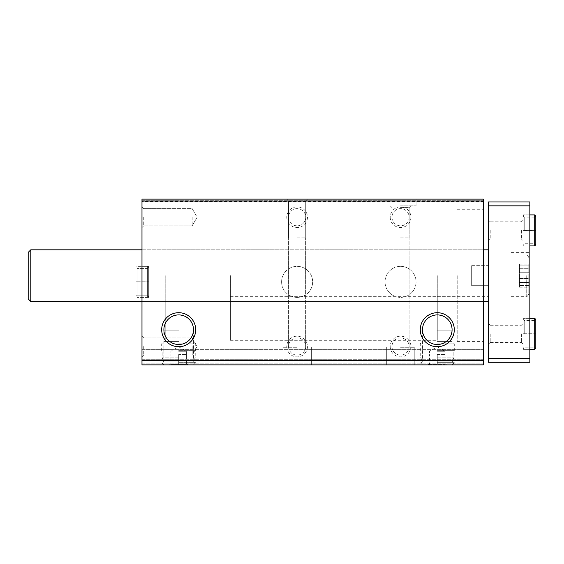 <?xml version="1.0" encoding="UTF-8"?>
<svg xmlns="http://www.w3.org/2000/svg" width="564" height="564" viewBox="0 0 564 564"><rect width="100%" height="100%" fill="white"/><g stroke="black" fill="none" stroke-linecap="round" stroke-linejoin="round"><path stroke-width="0.42" stroke-dasharray="2.82 2.11" d="M297.129 364.873L282.902 364.873L297.129 364.873M400.56 364.873L414.78 364.873L400.56 364.873M483.306 360.093L141.98 360.093L141.98 364.873L483.306 364.873L141.98 364.873L483.306 364.873L141.98 364.873L483.306 364.873L141.98 364.873L483.306 364.873L141.98 364.873L141.98 349.363L141.98 364.873L141.98 349.363L141.98 364.873L483.306 364.873L483.306 199.127L483.306 200.678L483.306 199.127L483.306 200.678L483.306 199.127L483.306 200.678L483.306 199.127L141.98 199.127L483.306 199.127L141.98 199.127L483.306 199.127L141.98 199.127L483.306 199.127L141.98 199.127L141.98 201.581L483.306 201.581M178.696 364.873L195.708 364.873L178.696 364.873M437.276 364.873L454.288 364.873L437.276 364.873M281.612 281.873A15.517 15.517 0 0 0 304.884 295.31A15.517 15.517 0 0 0 304.884 268.436A15.517 15.517 0 0 0 281.612 281.873A15.517 15.517 0 0 0 304.884 295.31A15.517 15.517 0 0 0 304.884 268.436A15.517 15.517 0 0 0 281.612 281.873M385.043 281.873A15.517 15.517 0 0 0 408.315 295.31A15.517 15.517 0 0 0 408.315 268.436A15.517 15.517 0 0 0 385.043 281.873A15.517 15.517 0 0 0 408.315 295.31A15.517 15.517 0 0 0 408.315 268.436A15.517 15.517 0 0 0 385.043 281.873M286.787 346.515A10.342 10.342 0 0 0 302.297 355.475A10.342 10.342 0 0 0 302.297 337.561A10.342 10.342 0 0 0 286.787 346.515M286.787 217.225A10.342 10.342 0 0 0 302.297 226.185A10.342 10.342 0 0 0 302.297 208.264A10.342 10.342 0 0 0 286.787 217.225M390.217 346.515A10.342 10.342 0 0 0 405.735 355.475A10.342 10.342 0 0 0 405.735 337.561A10.342 10.342 0 0 0 390.217 346.515M390.217 217.225A10.342 10.342 0 0 0 405.735 226.185A10.342 10.342 0 0 0 405.735 208.264A10.342 10.342 0 0 0 390.217 217.225M141.98 360.093L141.98 201.581M297.129 199.127L307.472 199.127L297.129 199.127M400.56 199.127L416.077 199.127L400.56 199.127M141.98 281.873L141.98 266.356L141.98 281.873M141.98 346.515L141.98 356.857L141.98 346.515M141.98 217.225L141.98 227.567L141.98 217.225M141.98 275.662L141.98 301.521L141.98 275.662M141.98 352.979L141.98 359.705L141.98 351.95L141.98 352.979L483.306 352.979L483.306 351.95L483.306 360.741L483.306 352.979L141.98 352.979M483.306 275.662L483.306 341.601L483.306 275.662M483.306 364.873L483.306 349.363L483.306 364.873M141.98 200.678L483.306 200.678L141.98 200.678M141.98 349.363L483.306 349.363L141.98 349.363M141.98 360.22L483.306 360.22L141.98 360.22M141.98 351.95L483.306 351.95L141.98 351.95M437.276 330.856L452.074 330.856L437.276 330.856M437.276 361.045L452.074 361.045L437.276 361.045M178.696 330.856L163.898 330.856L178.696 330.856M178.696 361.045L163.898 361.045L178.696 361.045M422.485 329.707A14.798 14.798 0 0 0 444.679 342.524A14.798 14.798 0 0 0 444.679 316.89A14.798 14.798 0 0 0 422.485 329.707M163.898 329.707A14.798 14.798 0 0 0 186.092 342.524A14.798 14.798 0 0 0 186.092 316.89A14.798 14.798 0 0 0 163.898 329.707M400.56 347.29L414.78 347.29L400.56 347.29M400.56 237.909L409.154 237.909L400.56 237.909M400.56 205.846L416.077 205.846L400.56 205.846M400.56 207.594L409.154 207.594L400.56 207.594M297.129 347.29L282.902 347.29L297.129 347.29M297.129 237.909L305.723 237.909L297.129 237.909M297.129 200.876L305.723 200.876L297.129 200.876M391.966 217.225A8.594 8.594 0 0 0 404.86 224.669A8.594 8.594 0 0 0 404.86 209.78A8.594 8.594 0 0 0 391.966 217.225A8.594 8.594 0 0 0 400.56 225.819A8.594 8.594 0 0 0 409.154 217.225A8.594 8.594 0 0 0 400.56 208.631A8.594 8.594 0 0 0 391.966 217.225M391.966 346.515A8.594 8.594 0 0 0 404.86 353.959A8.594 8.594 0 0 0 404.86 339.077A8.594 8.594 0 0 0 391.966 346.515A8.594 8.594 0 0 0 400.56 355.108A8.594 8.594 0 0 0 409.154 346.515A8.594 8.594 0 0 0 400.56 337.921A8.594 8.594 0 0 0 391.966 346.515M288.535 217.225A8.594 8.594 0 0 0 301.423 224.669A8.594 8.594 0 0 0 301.423 209.78A8.594 8.594 0 0 0 288.535 217.225A8.594 8.594 0 0 0 297.129 225.819A8.594 8.594 0 0 0 305.723 217.225A8.594 8.594 0 0 0 297.129 208.631A8.594 8.594 0 0 0 288.535 217.225M288.535 346.515A8.594 8.594 0 0 0 301.423 353.959A8.594 8.594 0 0 0 301.423 339.077A8.594 8.594 0 0 0 288.535 346.515A8.594 8.594 0 0 0 297.129 355.108A8.594 8.594 0 0 0 305.723 346.515A8.594 8.594 0 0 0 297.129 337.921A8.594 8.594 0 0 0 288.535 346.515M143.728 217.225L143.728 225.819L143.728 217.225M192.183 217.225L192.183 225.819L192.183 217.225M143.728 346.515L143.728 355.108L143.728 346.515M192.183 346.515L192.183 355.108L192.183 346.515M148.699 281.873L148.699 266.356L148.699 281.873M165.767 275.662L165.767 340.311L165.767 275.662M437.276 275.662L437.276 340.311L437.276 275.662M457.192 275.662L457.192 341.601L457.192 275.662M471.673 275.662L471.673 285.68L471.673 275.662M230.415 275.662L230.415 340.311L230.415 275.662M471.673 265.651L488.48 265.651L488.48 254.977L488.48 296.354L488.48 265.651L471.673 265.651L471.673 285.68L488.48 285.68L471.673 285.68L471.673 265.651M528.821 282.508L528.821 265.884L528.821 282.599L519.507 282.599L519.507 278.609L519.507 287.224L519.507 268.725L519.507 287.224L519.507 282.338L528.821 282.508M528.821 265.884L528.821 268.993L528.821 264.1L528.821 268.993L528.821 264.1L528.821 265.884L519.507 265.884L519.507 264.1L519.507 272.722L519.507 265.884L528.821 265.884M528.821 275.662L528.821 293.766L528.821 275.662M528.821 285.447L528.821 282.338L528.821 287.224L528.821 285.447L519.507 285.447L528.821 285.447M488.48 275.662L488.48 301.521L488.48 275.662M30.787 249.81L28.2 252.39L28.2 298.934L28.2 252.39L28.2 298.934L30.787 301.521L30.787 249.81L30.787 301.521L30.787 249.81L488.48 249.81M529.85 358.415L529.85 362.292L488.48 362.292L488.48 358.415L529.85 358.415L529.85 201.968L488.48 201.968L488.48 205.846L529.85 205.846M488.48 358.415L488.48 205.846M488.48 333.846L488.48 323.503L488.48 333.846M488.48 230.415L488.48 220.066L488.48 230.415M529.85 275.662L529.85 298.934L529.85 275.662M529.85 230.415L529.85 214.898L529.85 230.415M529.85 333.846L529.85 318.329L529.85 333.846M490.229 333.846L490.229 342.44L490.229 333.846M521.383 333.846L521.383 342.44L521.383 333.846M523.131 333.846L523.131 318.329L523.131 333.846M490.229 230.415L490.229 239.009L490.229 230.415M521.383 230.415L521.383 239.009L521.383 230.415M523.131 230.415L523.131 214.898L523.131 230.415M510.977 275.662L510.977 298.934L510.977 275.662M528.821 272.722L528.821 268.725L528.821 272.722L519.507 272.722L519.507 278.609L519.507 268.725L519.507 272.722L528.821 272.722M519.507 268.824L528.821 268.824L519.507 268.824M529.85 318.329L523.131 318.329L529.85 318.329L524.231 318.329L523.131 319.428L524.231 320.528L534.7 320.528L534.7 333.817C536.11 333.796 536.11 333.768 534.7 333.74C536.11 333.768 536.11 333.796 534.7 333.817L524.231 333.817L524.231 320.528L524.231 333.874C522.821 333.895 522.821 333.923 524.231 333.951L524.231 333.74C522.821 333.768 522.821 333.796 524.231 333.817C522.821 333.796 522.821 333.768 524.231 333.74L534.7 333.74L534.7 318.329M524.231 333.951L534.7 333.951C536.11 333.923 536.11 333.895 534.7 333.874L524.231 333.874C522.821 333.895 522.821 333.923 524.231 333.951M534.7 349.363L534.7 333.951C536.11 333.923 536.11 333.895 534.7 333.874L534.7 347.163L535.8 348.263L535.8 333.909M529.85 214.898L523.131 214.898L529.85 214.898L524.231 214.898L523.131 215.998L524.231 217.098L534.7 217.098L534.7 230.387C536.11 230.359 536.11 230.338 534.7 230.309C536.11 230.338 536.11 230.359 534.7 230.387L524.231 230.387L524.231 217.098L524.231 230.436C522.821 230.464 522.821 230.493 524.231 230.514L524.231 230.309C522.821 230.338 522.821 230.359 524.231 230.387C522.821 230.359 522.821 230.338 524.231 230.309L534.7 230.309L534.7 214.898M524.231 230.514L534.7 230.514C536.11 230.493 536.11 230.464 534.7 230.436L524.231 230.436C522.821 230.464 522.821 230.493 524.231 230.514M534.7 245.925L534.7 230.514C536.11 230.493 536.11 230.464 534.7 230.436L534.7 243.733L535.8 244.825L535.8 230.479M437.276 362.666L454.288 362.666L437.276 362.666M437.276 360.22L454.288 360.22L437.276 360.22M437.276 360.093L452.539 360.093L437.276 360.093M437.276 357.851L453.83 357.851L437.276 357.851M437.276 353.022L453.83 353.022L437.276 353.022M437.276 350.78L452.539 350.78L437.276 350.78M437.276 350.653L454.288 350.653L437.276 350.653M437.276 343.814L454.288 343.814L437.276 343.814M437.276 341.601L452.074 341.601L437.276 341.601M429.521 364.598L445.038 364.598L429.521 364.598L429.521 354.53L429.521 364.598M437.276 354.53L437.276 364.598L437.276 354.53L445.038 354.53L445.038 364.598L445.038 354.53L437.276 354.53M437.276 351.252L445.038 351.252L437.276 351.252M178.696 362.666L195.708 362.666L178.696 362.666M178.696 360.22L195.708 360.22L178.696 360.22M178.696 360.093L193.953 360.093L178.696 360.093M178.696 357.851L162.143 357.851L178.696 357.851M178.696 353.022L162.143 353.022L178.696 353.022M178.696 350.78L193.953 350.78L178.696 350.78M178.696 350.653L195.708 350.653L178.696 350.653M178.696 343.814L195.708 343.814L178.696 343.814M178.696 341.601L163.898 341.601L178.696 341.601M170.941 364.598L186.451 364.598L170.941 364.598L170.941 354.53L170.941 364.598M178.696 354.53L178.696 364.598L178.696 354.53L186.451 354.53L186.451 364.598L186.451 354.53L178.696 354.53M178.696 351.252L186.451 351.252L178.696 351.252M147.599 281.972L137.13 281.972L137.13 297.383L137.13 281.767C135.72 281.796 135.72 281.817 137.13 281.845L147.599 281.845C149.009 281.817 149.009 281.796 147.599 281.767L137.13 281.767C135.72 281.796 135.72 281.817 137.13 281.845L147.599 281.845C149.009 281.817 149.009 281.796 147.599 281.767L137.13 281.767C135.72 281.796 135.72 281.817 137.13 281.845C135.72 281.817 135.72 281.796 137.13 281.767L137.13 266.356L136.03 267.456L136.03 296.283L137.13 297.383L137.13 266.356L136.03 267.456L136.03 296.283L137.13 295.191L137.13 268.556L137.13 281.845L137.13 268.556L136.03 267.456L136.03 281.81L136.03 267.456L137.13 268.556L137.13 295.191L136.03 296.283L136.03 281.937L136.03 296.283L137.13 297.383L137.13 281.972C135.72 281.951 135.72 281.922 137.13 281.894C135.72 281.922 135.72 281.951 137.13 281.972L147.599 281.972C149.009 281.951 149.009 281.922 147.599 281.894L137.13 281.894C135.72 281.922 135.72 281.951 137.13 281.972C135.72 281.951 135.72 281.922 137.13 281.894L137.13 295.191L137.13 281.894L147.599 281.894L147.599 295.191L147.599 281.845C149.009 281.817 149.009 281.796 147.599 281.767C149.009 281.796 149.009 281.817 147.599 281.845L147.599 268.556L148.699 267.456L147.599 266.356L147.599 281.767L147.599 266.356L137.13 266.356L147.599 266.356L148.699 267.456L148.699 296.283L148.699 267.456L147.599 268.556L137.13 268.556L147.599 268.556L147.599 295.191L148.699 296.283L147.599 297.383L147.599 266.356L147.599 297.383L137.13 297.383L147.599 297.383L148.699 296.283L148.699 281.937L148.699 296.283L147.599 295.191L137.13 295.191L147.599 295.191L147.599 281.894C149.009 281.922 149.009 281.951 147.599 281.972C149.009 281.951 149.009 281.922 147.599 281.894C149.009 281.922 149.009 281.951 147.599 281.972L147.599 297.383L147.599 281.972M141.98 363.843L483.306 363.843L141.98 363.843M141.98 360.741L483.306 360.741L141.98 360.741M141.98 359.705L483.306 359.705L141.98 359.705M526.233 275.662L526.233 296.354L526.233 275.662M519.507 278.609L528.821 278.609L519.507 278.609M535.8 319.428L534.7 320.528L534.7 347.163L524.231 347.163L523.131 348.263L524.231 349.363L529.85 349.363L523.131 349.363L529.85 349.363M535.8 230.352L535.8 215.998L534.7 217.098L534.7 243.733L524.231 243.733L523.131 244.825L524.231 245.925L529.85 245.925L523.131 245.925L529.85 245.925M141.98 301.521L483.306 301.521M141.98 249.81L483.306 249.81M422.485 330.856L422.485 361.045L420.272 364.873M452.074 330.856L452.074 361.045L454.288 364.873M163.898 330.856L163.898 361.045L161.685 364.873M193.494 330.856L193.494 361.045L195.708 364.873M414.78 364.873L414.78 347.29L414.78 364.873M386.34 364.873L386.34 347.29L386.34 364.873M409.097 347.29L409.097 237.909L409.097 347.29M392.029 347.29L392.029 237.909L392.029 347.29M416.077 205.846L416.077 199.127L416.077 205.846M385.043 205.846L385.043 199.127L385.043 205.846M409.154 237.909L409.154 207.594L410.902 205.846L409.154 207.594L409.154 237.909M391.966 237.909L391.966 207.594L390.217 205.846L391.966 207.594L391.966 237.909M311.349 364.873L311.349 347.29L311.349 364.873M282.902 364.873L282.902 347.29L282.902 364.873M305.66 347.29L305.66 237.909L305.66 347.29M288.592 347.29L288.592 237.909L288.592 347.29M305.723 237.909L305.723 200.876L307.472 199.127L305.723 200.876L305.723 237.909M288.535 237.909L288.535 200.876L286.787 199.127L288.535 200.876L288.535 237.909M143.728 208.631L141.98 206.882L143.728 208.631L192.183 208.631L197.139 217.225L192.183 225.819L143.728 225.819L141.98 227.567L143.728 225.819L192.183 225.819L197.139 217.225L192.183 208.631L143.728 208.631M143.728 337.921L141.98 336.172L143.728 337.921L192.183 337.921L197.139 346.515L192.183 355.108L143.728 355.108L141.98 356.857L143.728 355.108L192.183 355.108L197.139 346.515L192.183 337.921L143.728 337.921M148.699 266.356L141.98 266.356L148.699 266.356M148.699 297.383L141.98 297.383L148.699 297.383M230.415 340.311L437.276 340.311M230.415 211.021L437.276 211.021M437.276 296.354L457.192 296.354M437.276 254.977L457.192 254.977M457.192 341.601L483.306 341.601M457.192 209.723L483.306 209.723M230.415 296.354L488.48 296.354M230.415 254.977L488.48 254.977M490.229 325.252L488.48 323.503L490.229 325.252L521.383 325.252L523.131 323.503L521.383 325.252L490.229 325.252M490.229 342.44L488.48 344.188L490.229 342.44L521.383 342.44L523.131 344.188L521.383 342.44L490.229 342.44M490.229 221.821L488.48 220.066L490.229 221.821L521.383 221.821L523.131 220.066L521.383 221.821L490.229 221.821M490.229 239.009L488.48 240.757L490.229 239.009L521.383 239.009L523.131 240.757L521.383 239.009L490.229 239.009M30.787 301.521L488.48 301.521M510.977 298.934L529.85 298.934M510.977 252.39L529.85 252.39M510.977 296.354L526.233 296.354C527.368 296.565 528.228 295.705 528.821 293.766C527.721 296.149 526.861 297.009 526.233 296.354C526.861 297.009 527.721 296.149 528.821 293.766M510.977 254.977L526.233 254.977C527.368 254.759 528.228 255.626 528.821 257.565C527.721 255.182 526.861 254.322 526.233 254.977C526.861 254.322 527.721 255.182 528.821 257.565M519.507 282.599L528.821 282.599L519.507 282.599M519.507 282.338L528.821 282.338L519.507 282.338M519.507 287.224L528.821 287.224M519.507 268.725L528.821 268.725L519.507 268.725M519.507 268.993L528.821 268.993L519.507 268.993M519.507 264.1L528.821 264.1M452.074 364.873L454.288 362.666L454.288 360.22M422.485 364.873L420.272 362.666L420.272 360.22M452.539 360.093L453.83 357.851L453.83 353.022L452.539 350.78M422.02 360.093L420.73 357.851L420.73 353.022L422.02 350.78M454.288 350.653L454.288 343.814L452.074 341.601M420.272 350.653L420.272 343.814L422.485 341.601M429.521 363.907L427.843 364.873M445.038 363.907L446.716 364.873M445.038 354.53L445.038 351.252L437.276 346.775L429.521 351.252L429.521 354.53M193.494 364.873L195.708 362.666L195.708 360.22M163.898 364.873L161.685 362.666L161.685 360.22M193.953 360.093L195.243 357.851L195.243 353.022L193.953 350.78M163.44 360.093L162.143 357.851L162.143 353.022L163.44 350.78M195.708 350.653L195.708 343.814L193.494 341.601M161.685 350.653L161.685 343.814L163.898 341.601M170.941 363.907L169.256 364.873M186.451 363.907L188.136 364.873M186.451 354.53L186.451 351.252L178.696 346.775L170.941 351.252L170.941 354.53"/><path stroke-width="0.85" d="M141.98 364.873L483.306 364.873L483.306 360.607L141.98 360.607L141.98 364.873M141.98 360.607L141.98 199.127L483.306 199.127L483.306 360.607M161.685 329.707A17.012 17.012 0 0 0 187.199 344.442A17.012 17.012 0 0 0 187.199 314.98A17.012 17.012 0 0 0 161.685 329.707M420.272 329.707A17.012 17.012 0 0 0 445.786 344.442A17.012 17.012 0 0 0 445.786 314.98A17.012 17.012 0 0 0 420.272 329.707M141.98 201.066L483.306 201.066M422.485 329.707A14.798 14.798 0 0 0 444.679 342.524A14.798 14.798 0 0 0 444.679 316.89A14.798 14.798 0 0 0 422.485 329.707M163.898 329.707A14.798 14.798 0 0 0 186.092 342.524A14.798 14.798 0 0 0 186.092 316.89A14.798 14.798 0 0 0 163.898 329.707M30.787 301.521L28.2 298.934L28.2 252.39L30.787 249.81L30.787 301.521L141.98 301.521M529.85 205.846L488.48 205.846L488.48 201.968L529.85 201.968L529.85 362.292L488.48 362.292L488.48 358.415L529.85 358.415M488.48 205.846L488.48 358.415M534.7 318.329L534.7 349.363L535.8 348.263L535.8 319.428L534.7 318.329L529.85 318.329M534.7 214.898L534.7 245.925L535.8 244.825L535.8 215.998L534.7 214.898L529.85 214.898M483.306 301.521L488.48 301.521M30.787 249.81L141.98 249.81M483.306 249.81L488.48 249.81M529.85 349.363L534.7 349.363M535.8 333.782L535.8 319.428M529.85 245.925L534.7 245.925"/></g></svg>
